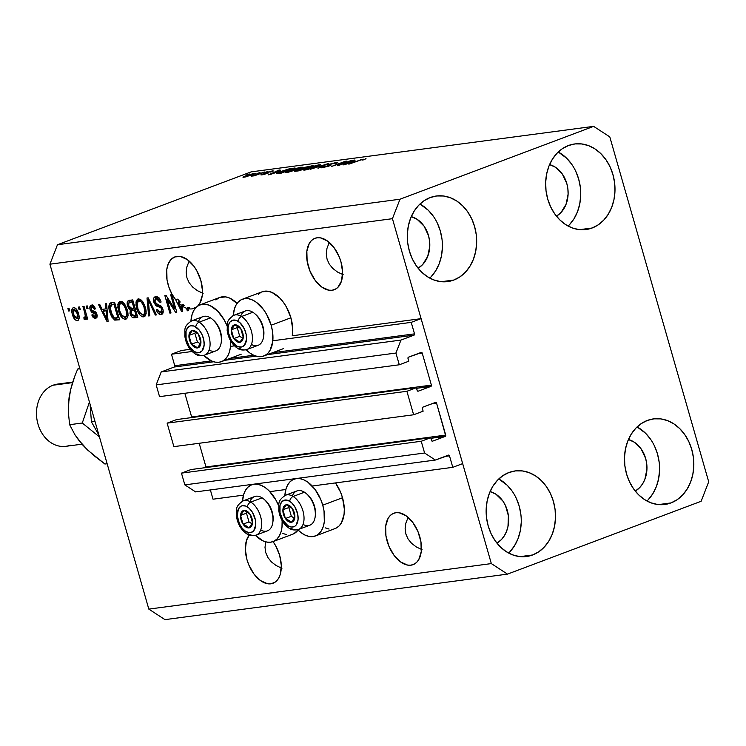 <?xml version="1.0" encoding="UTF-8"?>
<svg xmlns="http://www.w3.org/2000/svg" width="746" height="746" viewBox="0 0 746 746"><rect width="100%" height="100%" fill="white"/><g stroke="black" fill="none" stroke-linecap="round" stroke-linejoin="round"><path stroke-width="1.12" d="M181.334 350.508L171.459 354.229L192.104 351.487L171.459 354.229L174.751 365.726L211.314 360.868L174.751 365.726L171.459 354.229L181.334 350.508L190.193 349.333L181.334 350.508M230.477 346.386L234.458 345.855L230.477 346.386M272.822 340.763L411.214 322.365L421.098 318.654L292.264 335.775L421.098 318.654L462.669 463.611L452.785 467.332L449.484 455.834L444.933 456.44L449.484 455.834L449.055 455.219L435.366 460.04L424.595 453.018L421.229 441.268L430.712 437.697L431.673 440.811L432.577 441.156L445.222 436.391L430.89 438.303L445.698 435.888L436.559 403.101L432.009 403.707L436.559 403.101L435.804 402.364L422.833 407.157L422.283 408.053L423.122 411.205L413.629 414.776L173.874 446.64L167.132 423.141L406.896 391.286L416.38 387.715L417.34 390.82L418.245 391.165L430.89 386.409L416.548 388.312L431.169 386.214L431.393 385.113L422.227 353.119L417.676 353.725L422.227 353.119L421.788 352.494L408.5 357.175L407.95 358.061L408.78 361.223L399.296 364.785L395.93 353.045L400.966 340.073L414.011 335.159L267.45 354.639L414.011 335.159L414.515 333.863L411.214 322.365L272.822 340.763M230.16 358.36L253.659 355.245L230.16 358.36M272.504 352.737L414.515 333.863A1.044 0.839 -97.6 0 1 414.011 335.159L400.966 340.073L161.211 371.928L400.966 340.073L395.93 353.045L156.166 384.899L395.93 353.045L399.296 364.785L159.541 396.648L399.296 364.785L408.78 361.223L407.997 358.472A1.044 0.839 -97.6 0 1 408.5 357.175L421.145 352.42A1.044 0.839 -97.6 0 1 422.227 353.119L431.393 385.113A1.044 0.839 -97.6 0 1 430.89 386.409L418.245 391.165A1.044 0.839 -97.6 0 1 417.173 390.466L416.38 387.715L176.615 419.578L416.38 387.715L406.896 391.286L413.629 414.776L173.874 446.64L167.132 423.141L406.896 391.286L413.629 414.776L423.122 411.205L422.329 408.454A1.044 0.839 -97.6 0 1 422.833 407.157L435.478 402.402A1.044 0.839 -97.6 0 1 436.559 403.101L445.726 435.095A1.044 0.839 -97.6 0 1 445.222 436.391L432.577 441.156A1.044 0.839 -97.6 0 1 431.505 440.448L430.712 437.697L190.948 469.56L430.712 437.697L421.229 441.268L181.464 473.132L421.229 441.268L424.595 453.018L184.84 484.881L424.595 453.018L435.366 460.04L195.611 491.903L435.366 460.04L448.411 455.135A1.044 0.839 -97.6 0 1 449.484 455.834L452.785 467.332L312.192 486.019L452.785 467.332L462.669 463.611L421.098 318.654L411.214 322.365L414.515 333.863L272.504 352.737M174.247 367.023A1.044 0.839 82.4 0 0 174.751 365.726L174.247 367.023L161.211 371.928L156.166 384.899L159.541 396.648L156.166 384.899L161.211 371.928L174.247 367.023L213.729 361.773L174.247 367.023M256.083 356.15L225.106 360.262L256.083 356.15M184.84 393.282L191.638 416.967L431.393 385.113L191.638 416.967L184.84 393.282M191.657 417.574A1.044 0.839 82.4 0 0 191.638 416.967L191.61 417.76M176.615 419.578L167.132 423.141L176.615 419.578M199.182 443.273L205.971 466.959L445.726 435.095L205.971 466.959L199.182 443.273M205.999 467.565A1.044 0.839 82.4 0 0 205.971 466.959L205.943 467.751M190.948 469.56L181.464 473.132L184.84 484.881L195.611 491.903L184.84 484.881L181.464 473.132L190.948 469.56M210.372 489.935L213.02 499.195L243.476 495.148L213.02 499.195L210.372 489.935M269.847 491.642L285.821 489.516L269.847 491.642M395.93 512.698A27.462 16.216 69.4 0 1 419.252 534.994A27.462 16.216 69.4 0 1 413.125 564.647A27.462 16.216 69.4 0 1 410.981 565.188L415.093 563.64L410.981 565.188L407.642 565.104L400.63 561.971L394.047 555.332L388.89 546.193L385.952 535.954L385.682 526.172L388.116 518.33L390.242 515.533L392.881 513.63L395.93 512.698L399.259 512.782L406.281 515.915L412.864 522.554L418.021 531.693L420.958 541.932L421.229 551.714L418.795 559.556L416.66 562.353L414.021 564.256L410.981 565.188A27.462 16.216 69.4 0 1 387.659 542.892A27.462 16.216 69.4 0 1 393.785 513.239A27.462 16.216 69.4 0 1 395.93 512.698M317.097 237.769A27.462 16.216 69.4 0 1 340.418 260.065A27.462 16.216 69.4 0 1 334.292 289.718A27.462 16.216 69.4 0 1 332.147 290.259L336.26 288.711L332.147 290.259L328.809 290.175L321.796 287.042L315.204 280.403L310.056 271.264L307.119 261.025L306.848 251.234L309.282 243.401L311.408 240.594L314.047 238.701L317.097 237.769L320.426 237.853L327.447 240.986L334.031 247.625L339.188 256.764L340.969 261.837L342.6 272.048L341.5 281.037L337.826 287.424L335.187 289.327L332.147 290.259A27.462 16.216 69.4 0 1 308.816 267.963A27.462 16.216 69.4 0 1 314.943 238.31A27.462 16.216 69.4 0 1 317.097 237.769M293.775 533.735L298.064 530.052A30.344 17.913 -110.6 0 1 292.786 534.173L273.027 541.605A30.344 17.913 69.4 0 1 255.393 535.348L263.105 540.915L266.965 542.109L270.649 542.202L274.015 541.176L276.934 539.078L279.284 535.982L280.99 532.01L281.979 527.319L282.137 520.643A30.344 17.913 69.4 0 1 273.027 541.605A27.462 16.216 69.4 0 1 273.008 583.269A27.462 16.216 69.4 0 1 270.854 583.81L274.976 582.262L270.854 583.81L267.525 583.726L260.513 580.593L253.92 573.954L248.772 564.815L246.982 559.733L245.35 549.532L246.45 540.542L249.295 535.059A27.462 16.216 69.4 0 0 249.155 565.71A27.462 16.216 69.4 0 0 270.854 583.81L273.903 582.878L276.542 580.975L278.668 578.178L280.216 574.588L281.317 565.599L279.685 555.388L275.554 545.513L272.747 541.176M176.97 256.391A27.462 16.216 69.4 0 1 199.126 275.535A27.462 16.216 69.4 0 1 197.559 306.196L199.835 303.249L202.269 295.407L202.483 290.67L200.842 280.459L196.72 270.584L193.913 266.247L187.321 259.608L180.308 256.465L174.806 256.932L171.048 259.468L168.307 263.739L166.778 269.427L167.001 279.675L168.801 286.893L171.785 293.793L175.73 299.855L181.567 311.558L175.73 299.855A27.462 16.216 69.4 0 1 174.825 256.922A27.462 16.216 69.4 0 1 176.97 256.391M183.143 305.683L181.157 306.289L181.064 305.207L183.04 304.461L181.064 305.207L181.157 306.289L183.134 305.543L183.04 304.461A27.462 16.216 69.4 0 0 184.187 305.291L182.21 306.037A27.462 16.216 69.4 0 0 186.556 308.247L188.533 307.501A27.462 16.216 69.4 0 0 189.81 307.874L187.833 308.62L189.81 307.874A27.462 16.216 69.4 0 1 188.533 307.501L188.747 308.275L188.533 307.501L186.556 308.247L187.283 310.802L188.421 310.653L187.833 308.62A27.462 16.216 69.4 0 0 192.02 308.872L196.375 307.165A27.462 16.216 69.4 0 1 194.174 308.34A27.462 16.216 69.4 0 1 192.02 308.872L196.142 307.324L192.02 308.872A27.462 16.216 69.4 0 1 187.833 308.62L188.421 310.653L187.283 310.802L186.556 308.247A27.462 16.216 69.4 0 1 182.21 306.037L182.677 311.418L181.567 311.558L182.677 311.418L182.21 306.037L184.187 305.291A27.462 16.216 69.4 0 1 183.04 304.461L183.208 306.382M411.26 216.629A27.462 21.96 -97.6 0 1 429.51 240.454A27.462 21.96 -97.6 0 1 418.114 268.224L422.628 264.606L427.728 256.391L429.78 246.18L429.547 240.809L428.484 235.54L424.026 226.094L417.079 219.277L411.26 216.629M490.094 491.558A27.462 21.96 -97.6 0 1 508.343 515.383A27.462 21.96 -97.6 0 1 496.957 543.153L501.461 539.535L504.352 535.768L506.562 531.32L507.998 526.368L508.39 515.747L505.452 505.508L502.86 501.023L495.922 494.206L490.094 491.558M628.421 439.515A27.462 21.96 -97.6 0 1 646.67 463.341A27.462 21.96 -97.6 0 1 635.275 491.11L639.788 487.492L642.679 483.725L644.889 479.277L646.941 469.066L646.707 463.704L645.644 458.436L641.187 448.98L634.24 442.164L628.421 439.515M549.588 164.586A27.462 21.96 -97.6 0 1 567.827 188.412A27.462 21.96 -97.6 0 1 556.441 216.181L560.955 212.563L566.055 204.348L568.107 194.137L567.874 188.766L566.811 183.497L562.344 174.051L555.406 167.235L549.588 164.586M568.107 226.066A43.156 34.512 82.4 0 0 558.26 151.988L566.596 158.199L571.66 164.195M592.138 227.996L579.661 229.656L592.138 227.996L598.273 224.807L603.71 220.163L608.26 214.233L611.729 207.239L613.986 199.471L614.956 191.2L614.592 182.77L612.914 174.489L609.986 166.675L605.911 159.644L600.847 153.648L595 148.92L588.594 145.647L581.861 143.959L575.073 143.913L568.48 145.517A43.156 34.512 -97.6 0 1 574.625 143.969A43.156 34.512 -97.6 0 1 613.865 178.313A43.156 34.512 -97.6 0 1 592.138 227.996A43.156 34.512 -97.6 0 1 585.992 229.544A43.156 34.512 -97.6 0 1 546.762 195.2A43.156 34.512 -97.6 0 1 568.48 145.517L562.353 148.706L556.908 153.35L552.366 159.28L548.888 166.265L546.632 174.042L545.662 182.304L546.025 190.743L547.704 199.023L550.641 206.829L554.716 213.869L559.77 219.865L565.617 224.593L572.023 227.856L578.756 229.554L585.545 229.6L592.138 227.996M646.941 501.004A43.156 34.512 82.4 0 0 637.093 426.926L645.43 433.128L650.493 439.124M670.971 502.925L658.504 504.585L670.971 502.925L677.107 499.736L682.543 495.092L687.094 489.162L690.563 482.177L692.829 474.4L693.789 466.138L693.435 457.699L691.747 449.418L688.819 441.613L684.744 434.573L679.69 428.577L673.843 423.849L667.428 420.585L660.695 418.888L653.906 418.842L647.323 420.446A43.156 34.512 -97.6 0 1 653.459 418.898A43.156 34.512 -97.6 0 1 692.698 453.242A43.156 34.512 -97.6 0 1 670.971 502.925A43.156 34.512 -97.6 0 1 664.826 504.473A43.156 34.512 -97.6 0 1 625.596 470.129A43.156 34.512 -97.6 0 1 647.323 420.446L641.187 423.635L635.741 428.279L631.2 434.209L627.731 441.203L625.465 448.971L624.495 457.242L624.859 465.672L626.537 473.952L629.475 481.767L633.55 488.798L638.604 494.794L644.451 499.522L650.866 502.795L657.59 504.483L664.378 504.529L670.971 502.925M508.613 553.047A43.156 34.512 82.4 0 0 498.776 478.969L507.112 485.17L512.166 491.166M532.644 554.968L520.176 556.628L532.644 554.968L538.78 551.779L544.226 547.135L548.767 541.204L552.236 534.22L554.502 526.443L555.472 518.181L555.108 509.742L553.429 501.461L550.492 493.656L546.417 486.616L541.363 480.62L535.516 475.892L529.101 472.628L522.368 470.931L515.579 470.885L508.996 472.488A43.156 34.512 -97.6 0 1 515.132 470.94A43.156 34.512 -97.6 0 1 554.371 505.284A43.156 34.512 -97.6 0 1 532.644 554.968A43.156 34.512 -97.6 0 1 526.508 556.516A43.156 34.512 -97.6 0 1 487.269 522.172A43.156 34.512 -97.6 0 1 508.996 472.488L502.86 475.678L497.414 480.321L492.873 486.252L489.404 493.246L487.138 501.014L486.168 509.285L486.532 517.715L488.21 525.995L491.148 533.81L495.223 540.841L500.277 546.837L506.124 551.564L512.539 554.837L519.272 556.525L526.061 556.572L532.644 554.968M429.78 278.109A43.156 34.512 82.4 0 0 419.933 204.031L428.269 210.241L433.333 216.237M453.81 280.039L441.343 281.699L453.81 280.039L459.946 276.85L465.383 272.206L469.933 266.275L473.402 259.282L475.668 251.514L476.638 243.243L476.274 234.813L474.587 226.532L471.659 218.718L467.583 211.687L462.529 205.691L456.683 200.963L450.267 197.69L443.534 196.002L436.746 195.956L430.162 197.559A43.156 34.512 -97.6 0 1 436.298 196.011A43.156 34.512 -97.6 0 1 475.538 230.355A43.156 34.512 -97.6 0 1 453.81 280.039A43.156 34.512 -97.6 0 1 447.675 281.587A43.156 34.512 -97.6 0 1 408.435 247.243A43.156 34.512 -97.6 0 1 430.162 197.559L424.026 200.749L418.581 205.392L414.039 211.323L410.57 218.308L408.304 226.085L407.335 234.347L407.698 242.786L409.377 251.066L412.314 258.871L416.389 265.912L421.443 271.908L427.29 276.635L433.706 279.899L440.429 281.596L447.218 281.643L453.81 280.039M315.371 535.982A30.344 17.913 69.4 0 1 297.738 529.716L301.561 533.017L305.459 535.283L309.32 536.486L313.003 536.57L316.36 535.544L319.279 533.446L321.629 530.35L323.335 526.387L324.324 521.687L324.025 510.879L322.748 505.182A30.344 17.913 69.4 0 1 315.371 535.982L335.131 528.541A30.344 17.913 -110.6 0 0 342.507 497.741L322.748 505.182L320.78 499.568L315.082 489.479L307.809 482.14L303.92 479.874L300.06 478.671L296.376 478.587L293.01 479.613L290.091 481.711L287.742 484.807L286.035 488.779L284.869 495.512A30.344 17.913 69.4 0 1 293.999 479.184A30.344 17.913 69.4 0 1 322.748 505.182L342.507 497.741A30.344 17.913 -110.6 0 0 335.486 482.923L340.54 492.136L342.507 497.741L344.316 509.024L344.083 514.255L341.398 522.918L339.038 526.014L336.129 528.112M242.403 299.221A30.344 17.913 69.4 0 0 233.265 315.567L234.44 308.816L236.137 304.853L238.496 301.757L241.406 299.659L244.772 298.633L248.455 298.717L252.316 299.92L256.204 302.186L263.487 309.525L266.592 314.308L271.143 325.228L290.903 317.787A30.344 17.913 -110.6 0 0 262.163 291.789L242.403 299.221A30.344 17.913 69.4 0 1 271.143 325.228L272.421 330.926L272.719 341.733L270.033 350.396L267.674 353.492L264.765 355.59L261.398 356.616L257.715 356.532L253.854 355.329L249.966 353.063L246.133 349.762A30.344 17.913 69.4 0 0 263.767 356.029L283.527 348.587M230.542 340.689A30.344 17.913 69.4 0 1 221.422 361.651A30.344 17.913 69.4 0 1 203.789 355.394L211.51 360.952L215.37 362.155L219.054 362.248L222.411 361.223L225.329 359.115L227.689 356.029L229.386 352.056L230.374 347.366L230.542 340.689M407.95 517.789L405.824 523.254L407.95 517.789M405.125 528.737L405.824 523.254L405.125 528.737L405.88 534.052L405.125 528.737M408.062 538.985L405.88 534.052L408.062 538.985L411.587 543.34L408.062 538.985M416.315 546.949L411.587 543.34L416.315 546.949L422.068 549.69L416.315 546.949M329.117 242.86L326.99 248.315L329.117 242.86M326.291 253.808L326.99 248.315L326.291 253.808L327.046 259.123L326.291 253.808M329.228 264.047L327.046 259.123L329.228 264.047L332.744 268.401L329.228 264.047M337.481 272.02L332.744 268.401L337.481 272.02L343.235 274.752L337.481 272.02M265.707 541.866L265.007 547.359L265.707 541.866M265.762 552.674L265.007 547.359L265.762 552.674L267.935 557.598L265.762 552.674M271.46 561.952L267.935 557.598L271.46 561.952L276.188 565.571L271.46 561.952M281.941 568.303L276.188 565.571L281.941 568.303M188.999 261.482L186.864 266.937L188.999 261.482M186.164 272.43L186.864 266.937L186.164 272.43L186.92 277.745L186.164 272.43M189.102 282.669L186.92 277.745L189.102 282.669L192.627 287.024L189.102 282.669M197.354 290.642L192.627 287.024L197.354 290.642L203.108 293.374L197.354 290.642M609.799 136.891L708.7 481.804L701.147 501.265L507.485 574.122L164.969 619.637L507.485 574.122L491.334 563.594L392.433 218.681L49.917 264.196L148.818 609.109L491.334 563.594L148.818 609.109L164.969 619.637L148.818 609.109L49.917 264.196L392.433 218.681L399.987 199.219L593.639 126.363L609.799 136.891L708.7 481.804L701.147 501.265L507.485 574.122L491.334 563.594L392.433 218.681L399.987 199.219L57.47 244.735L399.987 199.219L593.639 126.363L394.354 152.837L593.639 126.363L609.799 136.891M174.657 308.779L170.666 294.847L171.794 294.698L176.811 312.192L175.608 312.35L167.011 299.015L171.011 312.966L169.874 313.115L164.857 295.621L166.069 295.463L174.657 308.779L166.069 295.463L164.857 295.621L169.874 313.115L171.011 312.966L167.011 299.015L175.608 312.35L176.811 312.192L171.794 294.698L170.666 294.847L174.657 308.779L175.72 308.378L174.657 308.779M158.954 297.934L156.259 298.652L160.045 302.391L161.108 302.018C159.914 298.325 158.133 296.516 155.774 296.591C153.713 296.964 153.061 298.82 153.797 302.139L154.87 301.738L153.797 302.139L153.713 298.232L155.774 296.591L158.889 297.868L160.922 301.431L161.108 302.018L160.045 302.391L158.45 299.528L156.52 298.633L155.028 299.388L154.767 301.281L156.035 303.846L160.474 305.636L162.18 307.529L163.206 310.774L162.684 313.6L160.446 314.532L157.658 312.677L156.268 309.73L157.341 309.357L158.665 311.791L160.688 312.443L161.901 311.166L161.612 308.937L160.39 307.296L155.783 305.515L153.797 302.139L156.679 306.102L160.894 307.678L161.761 309.413L160.493 312.471L157.341 309.357L156.268 309.73C157.387 313.031 159.001 314.625 161.117 314.514L161.686 314.374M148.603 315.94L147.018 297.99L148.193 297.831L156.464 314.896L155.299 315.054L148.249 299.948L149.778 315.791L148.603 315.94L149.778 315.791L148.249 299.948L155.299 315.054L156.464 314.896L148.193 297.831L147.018 297.99L148.603 315.94L149.75 315.511L148.603 315.94M137.898 301.524L135.959 301.999L136.649 308.434L137.712 308.033L136.649 308.434C138.029 313.534 140.323 316.341 143.54 316.854L144.603 316.453L143.54 316.854C146.281 315.521 146.85 312.257 145.228 307.072L142.402 301.216L138.402 298.904L140.425 299.36L142.859 301.85L144.705 305.496L145.946 310.308L145.936 314.085L144.892 316.211L142.505 316.789L140.211 315.344L137.768 311.548L135.949 305.114L136.266 300.797L137.814 299.043M119.78 303.93L117.84 304.405L118.53 310.84L119.593 310.439L118.53 310.84C119.91 315.94 122.204 318.747 125.421 319.26L126.484 318.859L125.421 319.26C128.172 317.927 128.732 314.663 127.109 309.478L124.284 303.622L120.283 301.309L122.307 301.766L124.741 304.256L126.596 307.902L127.827 312.714L127.818 316.49L126.773 318.626L124.386 319.195L122.092 317.749L119.649 313.963L117.831 307.52L118.148 303.202L119.705 301.449M105.913 308.881L105.373 303.529L106.547 303.37L108.086 321.33L106.976 321.47L98.481 304.443L99.656 304.284L102.109 309.385L105.913 308.881L102.109 309.385L99.656 304.284L98.481 304.443L106.976 321.47L108.086 321.33L106.547 303.37L105.373 303.529L105.913 308.881L106.986 308.48L105.913 308.881M68.623 311.007L67.905 308.499L69.042 308.35L69.76 310.849L68.623 311.007L69.76 310.849L69.042 308.35L67.905 308.499L68.623 311.007L69.686 310.606L68.623 311.007M215.911 299.948L218.82 297.85M219.744 297.44L225.87 296.917L229.731 298.111L237.387 303.622M262.098 291.817L268.215 291.285L272.076 292.488L279.741 297.99L283.247 302.083L286.352 306.876L290.903 317.787L292.712 329.07L292.264 335.775A30.344 17.913 -110.6 0 0 290.903 317.787L271.143 325.228A30.344 17.913 69.4 0 1 263.767 356.029M258.256 294.325L261.165 292.227M286.734 534.677L282.874 533.474M329.079 529.045L325.219 527.851M77.351 320.696L78.125 320.407L77.351 320.696C79.318 319.745 79.701 317.414 78.507 313.702C77.556 309.963 75.915 307.902 73.574 307.511C71.597 308.49 71.224 310.868 72.465 314.644L73.518 314.243L72.465 314.644L71.914 312.294L72.343 308.275L73.947 307.501L75.887 308.527L78.815 314.859L79.141 318.225L78.572 319.95L76.997 320.705L75.076 319.717L72.465 314.644C73.416 318.309 75.048 320.332 77.351 320.696L77.77 320.594M79.095 309.609L78.386 307.11L79.514 306.96L80.232 309.459L79.095 309.609L80.232 309.459L79.514 306.96L78.386 307.11L79.095 309.609L80.158 309.208L79.095 309.609M85.286 319.642L85.977 317.199L87.04 316.808L85.977 317.199L86.564 319.232L87.692 319.083L84.046 306.364L82.909 306.513L84.802 313.106L85.865 312.705L84.802 313.106L82.909 306.513L84.046 306.364L87.692 319.083L86.564 319.232L85.977 317.199L85.529 319.549L84.028 319.101L83.925 317.227L84.932 317.292L85.352 316.565L84.802 313.106L85.342 315.735L84.764 317.348L83.925 317.227L84.028 319.101L85.436 319.596M86.881 308.574L86.163 306.074L87.301 305.925L88.019 308.424L86.881 308.574L88.019 308.424L87.301 305.925L86.163 306.074L86.881 308.574L87.944 308.182L86.881 308.574M95.432 318.29L96.355 317.945L95.432 318.29C96.952 318.057 97.437 316.733 96.905 314.327L91.739 310.233L91.152 309.114L92.056 306.942L94.033 306.205L92.056 306.942L94.416 309.226L95.488 308.853L91.609 305.114C89.977 305.431 89.473 306.923 90.107 309.581L91.171 309.18L90.107 309.581L89.846 308.322L90.648 305.496L92.7 305.226L94.509 306.848L95.488 308.853L94.416 309.226L92.383 306.942L91.254 307.389L91.068 308.741L91.739 310.233L95.218 311.707L96.355 312.994L97.166 315.847L96.318 317.964L94.425 318.206L92.886 317.106L91.814 314.999L92.877 314.616L93.735 316.09L94.873 316.481L95.861 315.8L95.74 314.43L91.599 312.257L90.107 309.581L93.707 313.161L95.19 313.721L95.852 314.737L94.873 316.481L92.877 314.616L91.814 314.999L95.917 318.178M111.406 302.727C108.646 303.836 108.114 306.96 109.793 312.117L110.856 311.716L109.793 312.117L109.075 308.965L109.354 304.023L110.921 302.82L114.614 302.298L119.63 319.792L114.735 320.109L111.686 316.901L109.793 312.117L114.735 320.109L119.63 319.792L114.614 302.298L110.632 302.913M129.375 300.34C127.277 300.638 126.671 302.503 127.557 305.907L128.62 305.506L127.557 305.907L127.296 304.853L127.641 301.207L132.732 299.892L137.749 317.386L133.478 317.843L131.93 317.031L129.981 313.292L130.28 310L128.62 308.406L127.557 305.907L130.28 310L130.121 313.833C131.119 316.724 132.536 318.057 134.373 317.833L137.749 317.386L132.732 299.892L128.564 300.535M251.122 171.878L57.47 244.735L49.917 264.196L57.47 244.735L251.122 171.878L356.989 157.807L251.122 171.878M394.354 152.837L356.989 157.807L394.354 152.837M340.055 164.661L352.205 160.362L338.367 165.575L337.164 165.733L343.589 162.19L331.438 166.489L345.267 161.285L346.48 161.127L340.055 164.661L346.48 161.127L345.267 161.285L331.438 166.489L343.589 162.19L337.164 165.733L338.367 165.575L351.068 160.521L340.055 164.661M334.712 163.038C336.176 162.88 335.97 163.169 334.087 163.915L335.402 163.691C338.19 162.609 338.535 162.18 336.427 162.423L328.967 164.39L329.266 165.453L328.967 164.39L329.853 164.073L337.789 162.553L335.402 163.691L334.087 163.915L335.681 163.132L334.712 163.038L329.853 164.334L329.2 164.81L331.131 165.015L328.119 166.339L321.134 167.636L323.214 166.619L324.529 166.405L323.139 167.076L324.202 167.104L328.958 165.752L327.168 165.304L328.967 164.39L327.345 165.407L329.331 165.547L328.287 166.022L324.006 167.132L324.529 166.405L323.214 166.619C320.752 167.589 320.491 167.962 322.431 167.729L329.387 165.882C331.364 165.099 331.653 164.745 330.245 164.847C328.902 164.997 328.874 164.782 330.142 164.223L335.7 163.066M310.159 169.323L328.594 163.505L318.02 168.279L326.45 164.185L310.159 169.323L326.45 164.185L318.02 168.279L328.594 163.505L310.159 169.323M320.09 165.118L319.055 164.726L319.288 165.565L319.055 164.726L320.276 164.978L317.647 166.293L306.681 169.743L303.501 170.004L306.447 168.428L319.055 164.726L307.65 167.962C303.547 169.491 302.615 170.191 304.853 170.069L316.453 166.759L320.398 164.773M301.981 167.524L300.936 167.132L301.179 167.981L300.936 167.132L302.158 167.384L299.528 168.699L288.562 172.149L285.382 172.41L288.329 170.834L300.936 167.132L289.532 170.377C285.429 171.897 284.496 172.596 286.734 172.475L298.335 169.165L302.279 167.179M280.692 170.871L268.541 174.853L278.883 170.107L280.067 169.948L276.887 171.384L280.692 170.871L276.887 171.384L280.067 169.948L278.883 170.107L268.541 174.853L280.692 170.871M246.478 174.9L249.593 174.005L246.478 174.9M246.012 175.73L255.291 173.314L246.32 176.755L242.982 177.203L246.012 175.73C243.028 176.83 242.338 177.334 243.951 177.24L252.204 174.881C255.263 173.753 255.981 173.24 254.367 173.324L254.545 173.921L254.367 173.324L246.012 175.73M256.95 173.501L260.065 172.606L256.95 173.501M258.107 174.144L264.448 172.028L254.395 175.814L251.215 176.149L258.107 174.144L251.215 176.149L254.395 175.814L264.448 172.028L258.107 174.144M264.597 172.485L267.702 171.599L264.597 172.485M266.341 172.522L273.306 170.965L267.721 172.279L267.068 172.606L268.28 173.016L263.655 174.536L260.932 174.704L266.052 173.631L264.849 173.258L266.341 172.522C264.644 173.193 264.438 173.473 265.716 173.361L262.182 174.126C260.513 174.797 260.41 175.049 261.893 174.862L267.273 173.445C268.802 172.802 268.905 172.54 267.581 172.652L270.751 171.496L270.416 172.018L271.73 171.804C273.577 171.058 273.754 170.769 272.262 170.946L272.421 171.505L272.262 170.946L266.341 172.522L266.667 173.669L266.341 172.522M280.673 171.571L288.795 168.969L295.024 167.962L281.186 173.165L276.384 173.641L280.673 171.571L276.635 173.715L281.186 173.165L295.024 167.962L280.673 171.571M302.428 167.971L313.143 165.556L299.305 170.759L294.651 171.17L302.428 167.971L296.414 170.302C294.269 171.142 294.111 171.449 295.929 171.207L299.305 170.759L313.143 165.556L302.428 167.971M355.282 160.959L343.123 164.941L353.473 160.194L354.658 160.045L351.478 161.472L355.282 160.959L351.478 161.472L354.658 160.045L353.473 160.194L343.123 164.941L355.282 160.959M363.647 159.196L362.043 160.11L363.358 159.886L366.044 158.721L365.316 158.581L366.044 158.721L363.358 159.886L362.043 160.11L364.011 159.187L361.763 159.644L348.848 164.176L361.754 159.42L348.848 164.176L361.474 159.737L364.141 159.588M255.337 173.352L254.367 173.324M242.982 177.212L243.951 177.24M245.415 176.699L253.463 173.883L247.877 175.301L245.415 176.699C244.474 176.709 245.08 176.317 247.243 175.543L252.903 173.865C253.845 173.865 253.23 174.247 251.066 175.03L244.968 177.072M252.903 173.865L253.593 174.331M273.306 170.955L272.262 170.946M270.751 171.496L270.416 172.018M267.068 172.606L267.31 173.436L267.068 172.596L267.749 173.258L267.581 172.652C268.905 172.54 268.802 172.802 267.273 173.445M262.182 174.126L262.368 174.788L262.182 174.126C260.513 174.797 260.41 175.049 261.893 174.862M264.849 173.268L265.716 173.361M278.706 171.533L270.574 174.396L275.638 171.944L278.762 171.72L275.638 171.944L270.528 174.238L278.706 171.533M278.491 173.063L281.671 172.708L292.273 168.727L281.746 172.96L278.622 173.51L278.398 173.016L285.597 170.097L292.348 168.969L285.075 170.265L279.06 172.55L278.547 173.52M285.382 172.419L286.734 172.475M288.348 171.869L287.975 171.356L287.658 171.916L289.756 171.617L296.731 169.491L288.432 172.177L287.975 171.356L299.323 167.738C300.974 167.654 300.274 168.176 297.225 169.305L300.312 167.785L300.461 168.307M294.633 171.226L295.929 171.207M296.647 171.114L296.414 170.302L296.647 171.114M297.915 170.554L303.92 168.745L299.864 170.554L297.934 170.554C296.367 170.815 296.311 170.648 297.775 170.06L303.92 168.745L299.183 169.584L296.684 170.564L297.934 170.554C296.367 170.815 296.311 170.648 297.775 170.06M303.454 168.419L310.392 166.321L305.608 168.391L303.454 168.419C301.925 168.652 301.962 168.447 303.566 167.813L310.457 166.563L306.046 167.02L302.643 168.195L303.454 168.419C301.925 168.652 301.962 168.447 303.566 167.813M303.501 170.013L304.853 170.069M306.457 169.463L306.093 168.941L305.776 169.51L307.865 169.211L314.849 167.085L306.55 169.771L306.093 168.941L317.442 165.332C319.092 165.248 318.393 165.771 315.344 166.899L318.43 165.379L318.579 165.901M337.835 162.441L336.427 162.423L336.642 163.188L336.427 162.423M331.14 164.969L330.245 164.847L330.422 165.463L330.245 164.847C328.902 164.997 328.874 164.782 330.142 164.223M321.106 167.71L322.431 167.729M324.006 167.132L324.529 166.405M328.52 165.425L329.331 165.547M353.296 161.621L345.165 164.484L350.228 162.031L353.352 161.807L350.228 162.031L345.118 164.325L353.296 161.621M366.044 158.721L365.316 158.581M299.323 167.738L287.975 171.356M317.442 165.332L306.093 168.941M200.049 304.853A30.344 17.913 69.4 0 0 190.92 321.2L192.086 314.448L193.792 310.476L196.142 307.38L199.061 305.282L202.427 304.256L206.11 304.349L209.971 305.543L217.627 311.054L224.238 319.941L227.082 325.862A30.344 17.913 69.4 0 0 200.049 304.853L219.818 297.421A30.344 17.913 -110.6 0 1 237.116 303.352M242.515 501.135L243.69 494.402L245.397 490.43L247.747 487.343L250.665 485.236L254.022 484.21L257.706 484.303L261.566 485.506L265.464 487.763L269.231 491.008L275.843 499.895L278.687 505.816A30.344 17.913 69.4 0 0 251.654 484.807A30.344 17.913 69.4 0 0 242.515 501.153M79.048 318.076L76.866 318.868L77.901 316.966L77.379 313.861L76.866 318.868L73.556 314.364L74.068 309.338L75.98 308.62L74.068 309.338L77.379 313.861L78.433 313.46L77.379 313.861L76.12 310.802L74.068 309.338M77.248 318.728L78.843 318.132L77.248 318.728M85.958 318.374L84.028 319.101L85.958 318.374M85.977 317.945L85.93 316.929L85.977 317.945M86.592 315.26L85.342 315.735L86.592 315.26M93.455 306.42L92.056 306.942M96.738 317.544L94.956 316.463M97.241 315.642L94.873 316.481M96.905 314.336L95.852 314.737L96.905 314.336M96.486 313.236L95.19 313.721L96.486 313.236M96.047 312.537L93.707 313.161L95.684 312.425L92.933 310.774M91.609 305.114L91.115 305.235M91.786 307.007L92.271 305.123M92.42 304.937L91.786 307.165M92.243 305.151L91.972 305.711M92.672 310.336L93.837 311.707L96.103 312.555M94.863 316.36L96.924 317.563M108.058 321.069L106.976 321.47L108.058 321.069M104.095 310.989L103.218 309.236L104.095 310.989M105.046 310.634L107.144 310.355L103.069 311.38L105.046 310.634M106.128 310.97L106.566 316.201L107.611 315.81L106.566 316.201L107.004 319.577L107.909 319.241L107.004 319.577L103.069 311.38L107.163 310.588L103.069 311.38L107.004 319.577L106.128 310.97M119.5 319.325L114.735 320.109L116.712 319.363L115.08 318.188L116.945 319.437L119.5 319.325M110.884 305.198L111.788 302.671M111.639 302.829L110.856 306.019M113.28 304.219L113.821 304.051M114.101 304.004L111.387 304.928L114.101 304.004L112.124 304.75L114.073 304.489L117.915 317.899L118.978 317.498L114.362 318.01L110.93 311.996L110.138 307.66L112.124 304.75L110.604 305.459L110.128 307.333L112.226 315.483L114.362 318.01L117.915 317.899L114.073 304.489L115.126 304.098L112.124 304.75M125.421 319.26L125.981 319.129M126.867 318.533L124.284 317.209M120.283 301.309L117.84 304.405L119.817 303.669L120.815 301.291M127.557 304.89L127.156 304.181M120.647 301.487L119.77 304.023M124.013 316.947L126.895 318.533M123.388 302.615L120.88 303.352C123.258 303.743 124.955 305.823 125.962 309.599L127.025 309.198L125.962 309.599C127.296 313.618 126.923 316.155 124.824 317.218L121.29 314.635L119.686 310.746C118.437 306.848 118.838 304.387 120.88 303.352L123.622 302.652M128.107 315.651L127.184 316.388M126.997 316.435L127.92 315.894M127.249 316.36L124.824 317.218L126.139 316.397L126.717 314.504L125.785 309.012L123.23 304.377L120.507 303.435L119.024 305.981L119.836 311.25L122.074 315.754L124.824 317.218M122.857 302.606L120.88 303.352M133.329 315.633L135.147 317.041L137.618 316.919L134.373 317.833L136.35 317.087L133.45 315.791M131.184 313.432L130.121 313.833L131.184 313.432M131.818 310.672L132.256 309.264L130.28 310L132.256 309.264L131.268 308.536L132.256 309.264L131.8 310.951M129.114 302.606L129.767 300.284M129.851 300.2L129.133 303.062M131.119 301.85L133.189 301.468L130.886 302.009M131.716 310.709L135.595 309.87L134.532 310.261L136.033 315.493L134.177 315.735L131.165 313.395L131.464 310.849L134.233 309.832M134.513 309.786L133.441 310.103M131.464 310.849L130.988 312.611L132.051 315.176L133.142 315.782L136.033 315.493L137.087 315.092L136.033 315.493L134.532 310.261L132.536 310.532M128.909 302.745L128.48 304.862L129.599 307.66L130.97 308.518L133.944 308.219L132.182 302.083L133.944 308.219L135.007 307.818L131.856 308.499L128.685 305.748L128.909 302.745L133.245 301.682L129.944 302.382M143.54 316.854L144.09 316.714M144.976 316.127L142.393 314.803M138.402 298.904L135.959 301.999L137.935 301.253L138.933 298.876M138.756 299.081L137.889 301.617M142.132 314.542L145.013 316.127M141.498 300.2L138.998 300.946C141.376 301.337 143.073 303.417 144.081 307.193L145.144 306.793L144.081 307.193C145.414 311.203 145.032 313.749 142.943 314.812L139.409 312.229L137.796 308.331C136.555 304.443 136.947 301.971 138.998 300.946L141.74 300.246M146.225 313.245L145.293 313.973M145.116 314.029L146.039 313.488M145.358 313.954L142.943 314.812L144.248 313.991L144.827 312.098L143.903 306.606L141.348 301.971L138.625 301.03L137.143 303.575L137.954 308.844L140.192 313.348L142.943 314.812M140.966 300.2L138.998 300.946M156.352 314.663L155.299 315.054L156.352 314.663M150.366 302.316L149.48 302.652L150.366 302.316M149.069 299.64L148.249 299.948L149.069 299.64M161.117 314.514L162.199 314.113L161.117 314.514C163.029 314.141 163.626 312.406 162.908 309.301L154.916 301.944L156.259 298.652L158.236 297.906L156.259 298.652M162.535 313.796L160.092 312.49M162.656 311.697L160.493 312.471M162.814 309.012L161.761 309.413L162.814 309.012M162.022 307.259L160.894 307.678L162.022 307.259M161.033 306.056L158.833 306.746L160.81 306.009L158.656 305.356L156.679 306.102L158.656 305.356L157.546 304.582M155.774 296.591L155.121 296.749M155.438 298.95L156.24 296.563M156.529 296.311L155.438 299.305M157.322 304.359L161.099 306.074M159.635 311.931L162.759 313.796M157.471 298.167L158.04 297.943M158.236 297.906L159.318 298.046M176.737 311.931L175.608 312.35L176.737 311.931M175.897 308.993L175.543 308.443L175.897 308.993M168.102 298.605L167.011 299.015L168.102 298.605M170.937 312.714L169.874 313.115L170.937 312.714M167.925 298.68L167.747 298.064L167.925 298.68M182.649 311.157L181.567 311.558L182.649 311.157M177.707 299.109L175.73 299.855L177.707 299.109L179.32 302.363L177.707 299.109A27.462 16.216 69.4 0 0 180.262 302.009A27.462 16.216 69.4 0 1 177.707 299.109M181.157 306.289L181.595 309.665L182.5 309.329L181.595 309.665L178.285 302.755L180.262 302.009L178.285 302.755L181.595 309.665L181.157 306.289M75.84 308.639L73.444 309.721L73.071 312.005L74.413 316.705L76.866 318.868M181.064 305.207A27.462 16.216 69.4 0 1 178.285 302.755A27.462 16.216 69.4 0 0 181.064 305.207M431.132 276.757L435.683 270.826L439.152 263.832L441.418 256.065L442.378 247.803M442.014 239.363L440.336 231.083L437.408 223.268M509.975 551.686L514.516 545.755L517.985 538.771L520.251 530.993L521.221 522.732M520.857 514.292L519.169 506.012L516.241 498.207M648.293 499.643L652.843 493.712L656.312 486.728L658.569 478.951L659.539 470.689M659.175 462.25L657.496 453.969L654.568 446.164M569.459 224.714L574 218.783L577.479 211.789L579.735 204.022L580.705 195.76M580.341 187.321L578.663 179.04L575.726 171.226M238.487 341.314L239.783 342.321A9.157 5.409 69.4 0 1 236.724 341.509L237.06 340.344L238.487 341.314L237.06 340.344L236.724 341.509L238.291 342.209L241.107 341.836L242.907 339.243L243.187 335.14L240.744 328.576L237.825 325.638L234.766 324.827L232.379 326.356L231.363 332.007L232.659 336.539L236.724 341.509A9.157 5.409 69.4 0 1 233.815 338.572A9.157 5.409 69.4 0 1 231.307 329.825A9.157 5.409 69.4 0 1 234.766 324.827A9.157 5.409 69.4 0 1 240.744 328.576A9.157 5.409 69.4 0 1 243.252 337.323L240.744 328.576L234.766 324.827L231.307 329.825L233.815 338.572L237.06 340.344L233.815 338.572L231.307 329.825L234.766 324.827L240.744 328.576L243.252 337.323A9.157 5.409 69.4 0 1 239.783 342.321L243.252 337.323L239.783 342.321L238.487 341.314M248.25 348.811A18.314 10.808 -110.6 0 0 251.868 333.089A18.314 10.808 -110.6 0 0 241.545 316.509A18.314 10.808 69.4 0 1 252.101 334.329A18.314 10.808 69.4 0 1 246.889 349.52L258.191 345.267A18.314 10.808 -110.6 0 0 263.403 330.077A18.314 10.808 -110.6 0 0 252.847 312.257A18.314 10.808 69.4 0 1 254.75 313.656A18.314 10.808 69.4 0 1 263.543 337.033A18.314 10.808 69.4 0 1 251.439 344.475M263.543 337.033L263.739 335.663A16.533 9.763 -110.6 0 0 255.794 314.56L254.75 313.656M238.133 321.321A14.127 8.337 69.4 0 1 246.497 339.355A14.127 8.337 69.4 0 1 236.426 345.818A4.187 2.667 122.1 0 0 237.349 348.168A4.187 2.667 -57.9 0 1 236.426 345.818L231.446 340.54L228.435 332.921L228.062 327.792L229.087 323.54L230.085 321.964L232.864 320.174L236.314 320.435L239.914 322.692L244.399 328.995L246.115 334.227L246.497 339.355L244.464 345.184L241.685 346.965L238.235 346.713L236.426 345.818A14.127 8.337 69.4 0 1 228.062 327.792A14.127 8.337 69.4 0 1 238.133 321.321A4.187 2.667 -57.9 0 1 241.545 316.509A4.187 2.667 122.1 0 0 238.133 321.321M232.631 315.95A18.314 10.808 -110.6 0 1 241.545 316.509L252.847 312.257L241.545 316.509A18.314 10.808 69.4 0 0 233.992 315.241C224.882 321.349 227.847 324.305 227.129 330.208C228.239 338.134 231.642 344.12 237.359 348.177C239.811 350.033 242.991 350.48 246.889 349.52A18.314 10.808 69.4 0 1 239.335 348.261A4.187 2.667 -57.9 0 1 237.349 348.168M240.744 316.043A18.314 10.808 69.4 0 1 252.847 312.257A18.314 10.808 -110.6 0 0 245.294 310.989L233.992 315.241M255.766 314.532L259.906 319.465L262.611 325.284L263.86 331.466L263.73 335.728M237.955 326.552L237.228 327.597L239.736 336.343L242.739 338.227L239.736 336.343L233.815 338.572L239.736 336.343L237.228 327.597L231.307 329.825L237.228 327.597L237.955 326.552M290.091 521.268L291.388 522.275A9.157 5.409 69.4 0 1 288.329 521.463L288.665 520.298L290.091 521.268L288.665 520.298L288.329 521.463L291.388 522.275L293.775 520.745L294.791 515.094L293.495 510.562L290.959 506.832L289.429 505.592L286.371 504.781L285.047 505.266L283.247 507.849L282.967 511.961L285.41 518.526L288.329 521.463A9.157 5.409 69.4 0 1 285.41 518.526A9.157 5.409 69.4 0 1 282.902 509.779A9.157 5.409 69.4 0 1 286.371 504.781A9.157 5.409 69.4 0 1 292.339 508.53A9.157 5.409 69.4 0 1 294.847 517.276L292.339 508.53L286.371 504.781L282.902 509.779L285.41 518.526L288.665 520.298L285.41 518.526L282.902 509.779L286.371 504.781L292.339 508.53L294.847 517.276A9.157 5.409 69.4 0 1 291.388 522.275L294.847 517.276L291.388 522.275L290.091 521.268M299.855 528.765A18.314 10.808 -110.6 0 0 303.473 513.043A18.314 10.808 -110.6 0 0 293.141 496.463A18.314 10.808 69.4 0 1 303.697 514.283A18.314 10.808 69.4 0 1 298.484 529.473L309.795 525.221A18.314 10.808 -110.6 0 0 315.008 510.031A18.314 10.808 -110.6 0 0 304.452 492.211A18.314 10.808 69.4 0 1 306.345 493.61A18.314 10.808 69.4 0 1 315.138 516.987A18.314 10.808 69.4 0 1 303.044 524.429M315.138 516.987L315.334 515.617A16.533 9.763 -110.6 0 0 307.399 494.514L306.345 493.61M289.728 501.284A14.127 8.337 69.4 0 1 298.092 519.309A14.127 8.337 69.4 0 1 288.031 525.771A4.187 2.667 122.1 0 0 288.954 528.121A4.187 2.667 -57.9 0 1 288.031 525.771L283.051 520.503L280.039 512.875L280.002 505.471L281.69 501.918L284.468 500.128L287.919 500.389L291.509 502.645L294.707 506.553L297.719 514.18L298.092 519.309L296.069 525.137L294.791 526.275L291.621 527.058L288.031 525.771A14.127 8.337 69.4 0 1 279.666 507.746A14.127 8.337 69.4 0 1 289.728 501.284A4.187 2.667 -57.9 0 1 293.141 496.463A4.187 2.667 122.1 0 0 289.728 501.284M284.226 495.903A18.314 10.808 -110.6 0 1 293.141 496.463L304.452 492.211L293.141 496.463A18.314 10.808 69.4 0 0 285.587 495.204C276.486 501.303 279.452 504.259 278.734 510.161C279.834 518.088 283.247 524.074 288.963 528.131C291.416 529.986 294.586 530.434 298.484 529.473A18.314 10.808 69.4 0 1 290.931 528.215A4.187 2.667 -57.9 0 1 288.954 528.121M292.339 495.997A18.314 10.808 69.4 0 1 304.452 492.211A18.314 10.808 -110.6 0 0 296.899 490.943L285.587 495.204M307.371 494.486L311.511 499.419L314.206 505.238L315.455 511.42L315.325 515.682M289.551 506.506L288.833 507.55L291.341 516.297L294.344 518.181L291.341 516.297L285.41 518.526L291.341 516.297L288.833 507.55L282.902 509.779L288.833 507.55L289.551 506.506M247.737 526.89L249.043 527.898A9.157 5.409 69.4 0 1 245.975 527.096L246.32 525.93L247.737 526.89L246.32 525.93L245.975 527.096L249.043 527.898L251.43 526.368L252.446 520.717L251.141 516.195L248.614 512.455L247.085 511.215L244.026 510.404L241.629 511.942L240.622 517.593L243.065 524.158L245.975 527.096A9.157 5.409 69.4 0 1 243.065 524.158A9.157 5.409 69.4 0 1 240.557 515.411A9.157 5.409 69.4 0 1 244.026 510.404A9.157 5.409 69.4 0 1 249.994 514.153A9.157 5.409 69.4 0 1 252.502 522.899L249.994 514.153L244.026 510.404L240.557 515.411L243.065 524.158L246.32 525.93L243.065 524.158L240.557 515.411L244.026 510.404L249.994 514.153L252.502 522.899A9.157 5.409 69.4 0 1 249.043 527.898L252.502 522.899L249.043 527.898L247.737 526.89M257.501 534.397A18.314 10.808 -110.6 0 0 261.128 518.675A18.314 10.808 -110.6 0 0 250.796 502.086A18.314 10.808 69.4 0 1 261.352 519.915A18.314 10.808 69.4 0 1 256.139 535.106L267.441 530.854A18.314 10.808 -110.6 0 0 272.654 515.663A18.314 10.808 -110.6 0 0 262.098 497.834A18.314 10.808 69.4 0 1 264 499.242A18.314 10.808 69.4 0 1 272.794 522.61A18.314 10.808 69.4 0 1 260.69 530.052M272.794 522.61L272.989 521.24A16.533 9.763 -110.6 0 0 265.054 500.137L264 499.242M247.383 506.907A14.127 8.337 69.4 0 1 255.747 524.932A14.127 8.337 69.4 0 1 245.676 531.404A4.187 2.667 122.1 0 0 246.609 533.754A4.187 2.667 -57.9 0 1 245.676 531.404L242.217 528.261L239.41 523.729L237.321 515.878L238.338 509.126L240.613 506.403L242.114 505.76L245.565 506.012L249.164 508.268L252.362 512.185L255.374 519.813L255.747 524.932L253.724 530.76L250.945 532.551L249.267 532.681L245.676 531.404A14.127 8.337 69.4 0 1 237.312 513.369A14.127 8.337 69.4 0 1 247.383 506.907A4.187 2.667 -57.9 0 1 250.796 502.086A4.187 2.667 122.1 0 0 247.383 506.907M256.139 535.106A18.314 10.808 69.4 0 1 248.586 533.838A4.187 2.667 -57.9 0 1 246.609 533.754C249.071 535.619 252.241 536.066 256.139 535.106M249.994 501.62A18.314 10.808 69.4 0 1 262.098 497.834L250.796 502.086L262.098 497.834A18.314 10.808 -110.6 0 0 254.545 496.575L243.243 500.827A18.314 10.808 69.4 0 1 250.796 502.086A18.314 10.808 -110.6 0 0 241.881 501.536M265.017 500.118L269.157 505.051L271.861 510.87L273.111 517.043L272.98 521.314M247.206 512.138L246.488 513.173L248.996 521.92L251.999 523.804L248.996 521.92L243.065 524.158L248.996 521.92L246.488 513.173L240.557 515.411L246.488 513.173L247.206 512.138M196.142 346.937L197.438 347.944A9.157 5.409 69.4 0 1 194.38 347.142L194.715 345.976L196.142 346.937L194.715 345.976L194.38 347.142L197.438 347.944L199.825 346.414L200.842 340.763L198.399 334.199L195.48 331.261L192.421 330.45L190.034 331.989L189.018 337.63L191.461 344.204L194.38 347.142A9.157 5.409 69.4 0 1 191.461 344.204A9.157 5.409 69.4 0 1 188.952 335.448A9.157 5.409 69.4 0 1 192.421 330.45A9.157 5.409 69.4 0 1 198.399 334.199A9.157 5.409 69.4 0 1 200.907 342.946L198.399 334.199L192.421 330.45L188.952 335.448L191.461 344.204L194.715 345.976L191.461 344.204L188.952 335.448L192.421 330.45L198.399 334.199L200.907 342.946A9.157 5.409 69.4 0 1 197.438 347.944L200.907 342.946L197.438 347.944L196.142 346.937M205.905 354.443A18.314 10.808 -110.6 0 0 209.523 338.721A18.314 10.808 -110.6 0 0 199.191 322.132A18.314 10.808 69.4 0 1 209.747 339.962A18.314 10.808 69.4 0 1 204.535 355.152L215.846 350.89A18.314 10.808 -110.6 0 0 221.058 335.709A18.314 10.808 -110.6 0 0 210.503 317.88A18.314 10.808 69.4 0 1 212.396 319.288A18.314 10.808 69.4 0 1 221.189 342.656A18.314 10.808 69.4 0 1 209.094 350.098M221.189 342.656L221.385 341.286A16.533 9.763 -110.6 0 0 213.449 320.183L212.396 319.288M195.778 326.953A14.127 8.337 69.4 0 1 204.143 344.978A14.127 8.337 69.4 0 1 194.081 351.45A4.187 2.667 122.1 0 0 195.004 353.8A4.187 2.667 -57.9 0 1 194.081 351.45L189.102 346.172L186.09 338.544L186.052 331.14L187.74 327.587L190.519 325.806L193.969 326.058L199.247 330.096L202.045 334.628L203.77 339.85L204.143 344.978L202.119 350.806L199.341 352.597L197.671 352.727L194.081 351.45A14.127 8.337 69.4 0 1 185.717 333.415A14.127 8.337 69.4 0 1 195.778 326.953A4.187 2.667 -57.9 0 1 199.191 322.132A4.187 2.667 122.1 0 0 195.778 326.953M190.277 321.582A18.314 10.808 -110.6 0 1 199.191 322.132L210.503 317.88L199.191 322.132A18.314 10.808 69.4 0 0 191.647 320.873C182.537 326.981 185.502 329.937 184.784 335.831C185.885 343.757 189.297 349.743 195.014 353.8C197.466 355.665 200.637 356.112 204.535 355.152A18.314 10.808 69.4 0 1 196.991 353.884A4.187 2.667 -57.9 0 1 195.004 353.8M198.399 321.666A18.314 10.808 69.4 0 1 210.503 317.88A18.314 10.808 -110.6 0 0 202.949 316.621L191.647 320.873M213.421 320.155L217.562 325.088L220.256 330.916L221.515 337.089L221.376 341.351M195.601 332.184L194.883 333.22L197.392 341.966L200.394 343.85L197.392 341.966L191.461 344.204L197.392 341.966L194.883 333.22L188.952 335.448L194.883 333.22L195.601 332.184M70.301 445.194A31.388 25.103 -97.6 0 1 37.99 424.129A31.388 25.103 -97.6 0 1 53.097 385.216A31.388 25.103 82.4 0 0 37.3 421.341A31.388 25.103 82.4 0 0 65.834 446.322L81.995 444.178M72.548 382.623L53.097 385.216L72.548 382.623M98.929 435.132L91.422 421.807L94.975 421.331L91.422 421.807L90.07 404.229L91.422 421.807L98.929 435.132M86.909 449.111L78.461 439.842L74.908 434.704L69.63 424.698L82.274 423.019L89.511 401.833L82.274 423.019L99.516 436.96L82.274 423.019L69.63 424.698L68.287 411.689L68.362 404.752L70.329 391.296M68.511 403.875L69.08 397.487L68.287 411.689L69.63 424.698L74.908 434.704L82.703 444.98L87.674 450.099L104.925 464.031L107.135 463.742L104.925 464.031L93.11 454.967L82.703 444.98L78.927 440.224M77.687 369.056L79.682 368.02L77.687 369.056L79.897 368.766L77.687 369.056L74.88 375.947L77.687 369.056M72.427 383.034L74.88 375.947L70.45 390.242L72.427 383.034M69.08 397.487L70.45 390.242L69.08 397.487M72.726 382.073L57.563 384.087A31.388 25.103 82.4 0 0 53.097 385.216A31.388 25.103 -97.6 0 1 62.17 384.004M294.073 479.156L295.453 478.634M221.422 361.651L241.182 354.219M287.369 171.822L287.518 172.354M296.638 170.629L296.777 171.095M302.289 168.465L302.428 168.95M305.487 169.417L305.636 169.948M329.126 164.763L329.331 165.481M323.121 167.132L323.26 167.598M251.728 484.779L253.108 484.257M129.254 302.55L131.231 301.804M246.618 533.754C240.902 529.707 237.489 523.711 236.389 515.784C237.097 509.891 234.132 506.935 243.243 500.827"/></g></svg>
